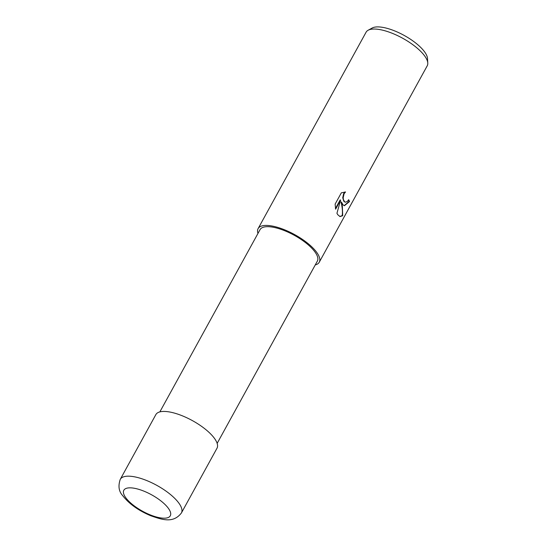 <?xml version="1.0" encoding="UTF-8"?>
<svg xmlns="http://www.w3.org/2000/svg" width="547" height="547" viewBox="0 0 547 547"><rect width="100%" height="100%" fill="white"/><g stroke="black" fill="none" stroke-linecap="round" stroke-linejoin="round"><path stroke-width="0.82" d="M217.152 443.378L317.335 261.151A32.69 11.555 -151.2 0 0 315.113 252.16A32.69 11.555 -151.2 0 0 285.11 230.896A32.69 11.555 -151.2 0 0 260.044 229.651L159.861 411.884M343.099 204.954L341.431 202.075L342.354 206.301L342.702 215.703L340.029 216.591L337.745 214.684L336.945 213.268L340.624 200.052L335.598 209.193L335.133 204.106L341.335 192.831L345.54 191.99L344.104 193.7L343.174 197.857L343.495 199.86L344.76 201.918L345.355 202.212L347.352 201.481L348.658 199.703A34.885 12.335 28.8 0 1 349.512 201.528L344.405 205.74L343.099 204.954M315.263 264.926A34.885 12.335 -151.2 0 0 319.263 262.211L427.228 65.818A34.885 12.335 -151.2 0 0 427.788 63.055A34.885 12.335 -151.2 0 0 424.862 56.225A34.885 12.335 -151.2 0 0 396.247 35.008A34.885 12.335 -151.2 0 0 368.117 30.249A34.885 12.335 -151.2 0 0 366.087 32.205L258.116 228.591A34.885 12.335 -151.2 0 0 257.972 233.425M319.263 262.211A34.885 12.335 -151.2 0 0 316.891 252.611A34.885 12.335 -151.2 0 0 284.864 229.918A34.885 12.335 -151.2 0 0 258.116 228.591M427.788 63.055L427.508 58.467A32.369 11.439 -151.2 0 0 424.787 52.129A32.369 11.439 -151.2 0 0 398.243 32.444A32.369 11.439 -151.2 0 0 372.145 28.034L368.117 30.249M339.803 216.516L342.237 215.586C342.702 211.354 342.285 206.814 340.979 201.959L341.431 202.075M342.237 215.586L342.702 215.703M335.461 208.503L340.172 199.935L340.624 200.052M344.179 205.672L349.054 201.412A34.338 12.137 -151.2 0 0 348.46 200.058M345.136 202.137L343.783 201.262L342.73 197.74L343.653 193.583L344.986 191.956M349.054 201.412L349.512 201.528M181.413 512.956L217.009 448.212A34.885 12.335 -151.2 0 0 214.636 438.619A34.885 12.335 -151.2 0 0 182.609 415.925A34.885 12.335 -151.2 0 0 155.861 414.599L120.265 479.343A34.885 12.335 -151.2 0 1 147.013 480.669A34.885 12.335 -151.2 0 1 179.04 503.363A34.885 12.335 -151.2 0 1 181.413 512.956L181.413 512.956C173.194 523.718 161.926 519.616 150.664 515.705C138.364 510.522 128.996 503.787 122.576 495.514C118.788 491.309 118.022 485.921 120.265 479.343M125.632 497.531A26.516 9.374 -151.2 0 0 157.105 517.175A26.516 9.374 -151.2 0 0 168.503 508.498A26.516 9.374 -151.2 0 0 137.023 488.854A26.516 9.374 -151.2 0 0 125.632 497.531M345.355 202.212L344.911 202.096"/></g></svg>
